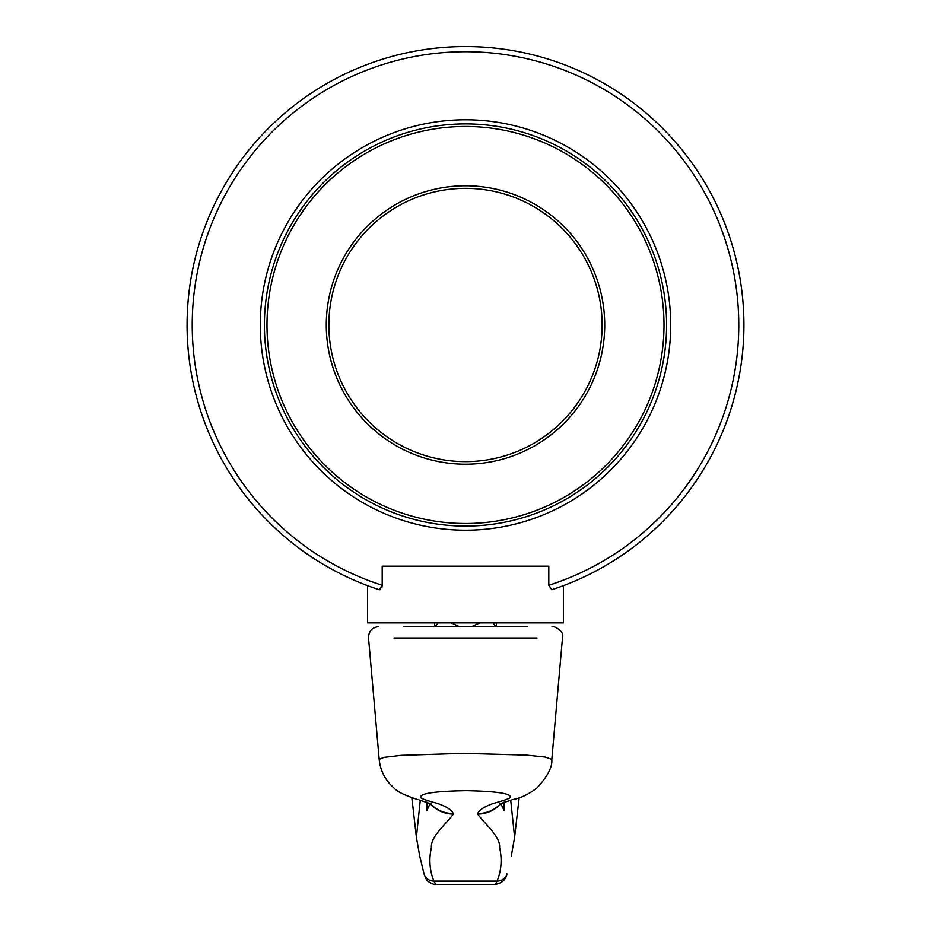 <?xml version="1.0" encoding="UTF-8"?>
<svg xmlns="http://www.w3.org/2000/svg" width="931" height="931" viewBox="0 0 931 931"><rect width="100%" height="100%" fill="white"/><g stroke="black" fill="none" stroke-linecap="round" stroke-linejoin="round"><path stroke-width="1.4" d="M380.244 589.684L379.22 589.719C363.695 584.331 363.695 584.331 379.22 589.719L382.199 585.262L381.943 587.31M465.5 526.085A201.096 201.096 0 0 1 264.404 324.989A201.096 201.096 0 0 1 465.5 123.893A201.096 201.096 0 0 1 666.596 324.989A201.096 201.096 0 0 1 465.5 526.085A201.096 201.096 0 0 1 264.404 324.989A201.096 201.096 0 0 1 465.5 123.893M465.5 188.341A136.636 136.636 0 0 0 328.864 324.989A136.636 136.636 0 0 0 465.5 461.625A136.636 136.636 0 0 0 602.136 324.989A136.636 136.636 0 0 0 465.5 188.341M563.464 585.622A278.439 278.439 0 0 0 465.5 46.55A278.439 278.439 0 0 0 379.22 589.719A278.439 278.439 0 0 1 465.5 46.55A278.439 278.439 0 0 1 563.464 585.622L563.464 622.886L367.536 622.886L367.536 585.622A278.439 278.439 0 0 1 465.5 46.55A278.439 278.439 0 0 1 551.78 589.719C567.305 584.331 567.305 584.331 551.78 589.719L548.801 585.262L548.801 566.164L382.199 566.164L382.199 585.262A273.283 273.283 0 0 1 244.178 164.682A273.283 273.283 0 0 1 686.822 164.682A273.283 273.283 0 0 1 548.801 585.262M451.163 622.886L459.367 626.633L435.173 626.633L438.082 622.886M471.633 626.633L479.837 622.886M492.918 622.886L495.827 626.633M477.754 813.531C479 810.121 484.073 806.793 492.965 803.558C504.043 800.485 509.781 798.484 510.176 797.53C511.945 793.619 497.294 791.327 466.245 790.663C435.045 791.187 419.834 793.421 420.626 797.355C420.556 798.344 426.037 800.323 437.081 803.302C446.135 806.362 451.523 809.772 453.246 813.531L453.35 814.078C444.995 825.366 430.541 836.55 431.402 847.571C428.749 859.208 429.598 870.392 433.927 881.133L435.65 884.438C434.765 884.939 432.403 884.043 428.539 881.762C427.131 880.994 425.63 878.364 424.047 873.848L424.047 873.848A10.311 10.218 -16.6 0 0 433.927 881.133L497.073 881.133C501.402 870.392 502.251 859.208 499.598 847.571C500.424 836.515 486.075 825.436 477.65 814.078L477.754 813.531A30.932 30.618 -155.4 0 0 500.773 803.488L504.171 810.657L504.171 802.068M404.007 626.633L526.993 626.633M426.829 802.126L426.829 810.657L430.192 803.395M537.001 638.014L393.999 638.014M495.362 884.438L497.073 881.133A10.311 10.218 -163.4 0 0 506.953 873.848C505.929 879.609 502.065 883.147 495.362 884.438L435.65 884.438M379.173 759.382L384.003 757.38L401.156 755.367L463.452 753.365L526.364 755.111L545.124 757.043L551.827 759.37L562.487 637.84C565.105 629.554 550.209 625.073 552.211 626.633M510.712 800.183L514.599 837.341L511.247 856.334M424.047 873.848L419.753 856.334L416.401 837.341L420.277 800.229M500.715 803.814A30.932 30.665 174.5 0 1 477.65 814.078M430.227 803.488A30.932 30.618 -24.6 0 0 453.246 813.531M430.285 803.814A30.932 30.665 5.5 0 0 453.35 814.078M465.5 46.55A278.439 278.439 0 0 0 367.536 585.622M465.5 119.773A205.216 205.216 0 0 1 670.716 324.989A205.216 205.216 0 0 1 465.5 530.205A205.216 205.216 0 0 1 260.284 324.989A205.216 205.216 0 0 1 465.5 119.773M465.5 126.476A198.512 198.512 0 0 0 266.988 324.989A198.512 198.512 0 0 0 465.5 523.501A198.512 198.512 0 0 0 664.012 324.989A198.512 198.512 0 0 0 465.5 126.476M465.5 464.208A139.219 139.219 0 0 1 326.281 324.989A139.219 139.219 0 0 1 465.5 185.769A139.219 139.219 0 0 1 604.719 324.989A139.219 139.219 0 0 1 465.5 464.208M434.568 626.633L434.568 622.886M496.432 626.633L496.432 622.886M416.89 799.275C404.461 795.214 396.815 791.431 393.964 787.952L390.683 784.821C384.003 777.711 380.174 769.239 379.185 759.382L368.513 637.84C368.688 631.125 372.109 627.378 378.789 626.633M519.161 797.727L514.599 837.341M411.851 797.786L416.401 837.341M431.658 804.093L419.381 800.008M499.423 804L511.468 799.985M551.815 759.382C552.502 767.097 547.416 776.745 536.559 788.348C528.191 794.422 520.685 798.065 514.052 799.24M513.062 799.543L514.412 799.147M416.425 799.159L417.844 799.578"/></g></svg>
